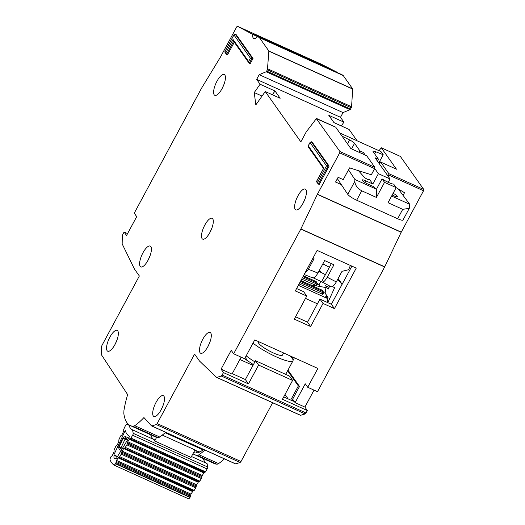 <?xml version="1.0" encoding="UTF-8"?>
<svg xmlns="http://www.w3.org/2000/svg" width="525" height="525" viewBox="0 0 525 525"><rect width="100%" height="100%" fill="white"/><g stroke="black" fill="none" stroke-linecap="round" stroke-linejoin="round"><path stroke-width="0.79" d="M156.594 437.364L154.678 440.98L154.455 439.773L132.569 429.877A44.303 15.225 114.3 0 1 132.536 429.863A44.303 15.225 114.3 0 1 128.763 424.889L126.486 424.541A1.634 0.564 -65.7 0 0 125.488 425.545A1.634 0.564 -65.7 0 0 125.377 425.762L123.92 428.886A1.089 0.374 114.3 0 0 123.683 429.811L123.723 430.664A1.089 0.374 114.3 0 1 123.487 431.589L122.154 434.438A1.089 0.374 114.3 0 1 121.616 435.186L120.967 435.638A1.089 0.374 114.3 0 0 120.422 436.387L119.09 439.248A1.089 0.374 114.3 0 0 118.847 440.167L118.88 441.039A1.089 0.374 114.3 0 1 118.65 441.952L117.324 444.806A1.089 0.374 114.3 0 1 116.773 445.561L116.137 446.001A1.089 0.374 114.3 0 0 115.585 446.749L114.26 449.597A1.089 0.374 114.3 0 0 114.023 450.516L114.063 451.375A1.089 0.374 114.3 0 1 113.827 452.294L112.494 455.149A1.089 0.374 114.3 0 1 111.95 455.897L111.307 456.35A1.089 0.374 114.3 0 0 110.762 457.098L110.618 457.406A2.723 0.938 114.3 0 0 110.119 460.156A84.368 28.993 -65.7 0 0 113.82 465.006A2.723 0.938 114.3 0 0 113.892 465.045A2.723 0.938 114.3 0 0 115.454 463.739L115.618 463.463A1.089 0.374 114.3 0 0 115.992 462.492L116.156 461.409A1.089 0.374 114.3 0 1 116.452 460.569A1.089 0.374 114.3 0 1 116.53 460.432L118.079 457.866A1.089 0.374 114.3 0 1 118.611 457.341L193.673 490.947A1.089 0.374 -65.7 0 0 194.211 490.416L195.753 487.856A1.089 0.374 -65.7 0 0 196.127 486.872L121.61 453.167A1.089 0.374 114.3 0 1 121.236 454.151L119.693 456.711A1.089 0.374 114.3 0 1 119.155 457.242M116.543 458.128L116.091 457.925A5.578 1.916 114.3 0 1 114.529 458.515A5.578 1.916 114.3 0 1 114.148 455.372L117.338 456.816M193.673 490.947L193.134 491.039A1.089 0.374 -65.7 0 0 192.596 491.571L191.048 494.137A1.089 0.374 -65.7 0 0 190.969 494.274A1.089 0.374 -65.7 0 0 190.673 495.114L190.509 496.191L115.992 462.492M204.914 472.31L204.376 472.402A1.089 0.374 -65.7 0 0 203.838 472.933L202.289 475.499A1.089 0.374 -65.7 0 0 202.21 475.637A1.089 0.374 -65.7 0 0 201.915 476.47L201.751 477.56L127.234 443.855L127.398 442.772A1.089 0.374 114.3 0 1 127.693 441.932A1.089 0.374 114.3 0 1 127.772 441.794L129.321 439.235A1.089 0.374 114.3 0 1 129.852 438.697L204.914 472.31A1.089 0.374 -65.7 0 0 205.452 471.778L207.145 468.969A1.634 0.564 114.3 0 0 207.716 467.033L207.086 463.575L191.481 456.52M121.61 453.167L121.767 452.11A1.089 0.374 114.3 0 1 122.062 451.264A1.089 0.374 114.3 0 1 122.141 451.119L123.697 448.56A1.089 0.374 114.3 0 1 124.222 448.035L199.297 481.635A1.089 0.374 -65.7 0 0 199.828 481.103L201.377 478.531A1.089 0.374 -65.7 0 0 201.751 477.56M199.297 481.635L198.739 481.74A1.089 0.374 -65.7 0 0 198.214 482.265L196.665 484.824A1.089 0.374 -65.7 0 0 196.58 484.962A1.089 0.374 -65.7 0 0 196.284 485.809L196.127 486.872M200.018 451.848A37.012 12.718 114.3 0 1 197.951 451.447L194.906 450.069M162.435 435.179L194.992 449.905L191.002 457.413L154.678 440.98M154.396 439.747A44.303 15.225 114.3 0 1 150.655 434.792L128.763 424.889M192.878 453.889L203.28 458.594A44.303 15.225 -65.7 0 0 207.021 463.549M130.397 438.611A1.089 0.374 114.3 0 0 130.935 438.08L132.628 435.264A1.634 0.564 114.3 0 0 133.199 433.328L132.569 429.877M188.337 498.704A2.723 0.938 -65.7 0 0 188.409 498.75A2.723 0.938 -65.7 0 0 189.971 497.444L190.135 497.168A1.089 0.374 -65.7 0 0 190.509 496.191M114.148 455.372A77.293 26.565 114.3 0 1 113.866 454.873L125.232 430.5A51.378 17.66 -65.7 0 0 129.623 436.308A51.378 17.66 -65.7 0 0 129.688 436.341L116.458 458.273A77.293 26.565 114.3 0 1 116.091 457.925M127.234 443.855A1.089 0.374 114.3 0 1 126.86 444.826L125.311 447.398A1.089 0.374 114.3 0 1 124.779 447.93M121.19 450.424L119.182 449.518L118.597 447.142L123.053 437.594L125.258 436.485L128.671 438.027M113.866 454.873L117.515 456.52M123.053 437.594L123.086 438.401L125.337 438.113L125.258 436.485M119.182 449.518L120.422 448.652L119.208 446.716L118.597 447.142M122.338 448.527L119.208 446.716L123.086 438.401L127.424 440.088M317.507 283.894A1.089 1.004 144.7 0 0 316.962 282.909L303.023 276.603M323.643 292.576A1.089 1.004 144.7 0 0 323.098 291.585L300.464 281.354M327.272 302.407A7.619 2.618 -65.7 0 0 327.18 298.371L325.703 296.284L328.033 297.34L325.106 293.199L323.676 292.451M316.627 285.685L301.652 279.149M322.763 294.361L299.099 283.894M320.434 286.584L318.951 284.491L317.546 283.854M327.331 298.64L328.033 297.34M325.106 293.199L325.979 287.562L310.183 284.78M315.938 285.607L316.7 284.196A1.089 0.374 -65.7 0 0 316.988 283.428A1.089 0.564 11.5 0 1 317.52 284.064A1.089 0.564 11.5 0 1 317.389 284.268L302.413 277.738M322.074 294.289L322.836 292.878A1.089 0.374 -65.7 0 0 323.124 292.11A1.089 0.564 11.5 0 1 323.662 292.747A1.089 0.564 11.5 0 1 323.525 292.95L299.86 282.483M301.672 280.928L300.996 280.376M315.847 281.459A1.089 0.374 114.3 0 1 315.925 281.472L316.365 281.833A1.089 1.004 144.7 0 0 315.978 281.518L316.962 282.909A1.089 0.374 -65.7 0 1 316.988 283.428M321.983 290.135A1.089 0.374 114.3 0 1 322.061 290.148L322.501 290.515A1.089 1.004 144.7 0 0 322.12 290.2L323.098 291.585A1.089 0.374 -65.7 0 1 323.124 292.11M258.746 341.709L258.471 342.228A13.611 2.527 28.3 0 0 258.805 343.416A13.611 2.527 28.3 0 0 271.405 352.012A13.611 2.527 28.3 0 0 282.43 355.13L283.605 352.951M253.017 343.127A25.581 4.751 28.3 0 0 277.056 357.21A25.581 4.751 28.3 0 0 292.976 360.806A25.581 4.751 28.3 0 0 292.34 358.582A25.581 4.751 28.3 0 0 289.577 355.655M246.074 358.555L245.227 357.591M246.173 355.838A25.581 4.751 28.3 0 0 254.894 361.863M285.16 374.128A25.581 4.751 28.3 0 0 286.132 373.524L292.976 360.806M245.365 357.328L247.275 360.629A17.417 3.235 28.3 0 0 247.387 360.741M337.45 279.805L340.948 282.535L341.972 284.576M327.836 302.662L334.609 287.713L332.45 286.591M329.09 287.352L325.612 285.777L328.072 289.249L329.772 286.092M329.392 267.245A8.164 7.514 144.7 0 0 329.004 267.028L322.868 263.858M320.867 281.348L319.075 284.668M325.612 285.777L326.386 284.347M319.515 270.093L321.202 272.482L325.402 274.647L331.347 263.603M330.658 286.401C332.01 287.523 333.893 286.033 336.308 281.932L327.239 277.252C324.831 281.354 322.947 282.844 321.595 281.722L313.399 277.948M318.767 271.484L320.512 272.173L319.312 270.467M331.052 286.755L321.595 281.722L325.402 274.647M321.202 272.482A8.164 7.514 144.7 0 0 320.512 272.173M312.277 277.508C313.628 278.631 315.512 277.141 317.927 273.039L308.365 269.292L304.434 273.991M327.239 277.252L333.952 264.784L324.64 260.571L317.927 273.039M308.365 269.292L314.055 258.713L313.261 257.591M314.055 258.713L313.425 257.289M350.372 265.447L348.685 269.692L342.005 271.353L336.308 281.932M398.219 188.902L409.743 204.291L409.31 208.307L402.727 209.337L388.054 202.696L396.172 187.628L384.53 182.365L376.412 197.433L361.745 190.798C357.459 188.449 355.149 185.299 354.821 181.361L354.887 179.478L348.502 169.844M396.172 187.628L393.684 184.118A8.984 1.667 -151.7 0 1 382.042 178.854L376.464 189.21A8.984 1.667 28.3 0 1 373.282 186.5L367.927 184.078A5.171 0.958 -151.7 0 1 362.335 180.429A5.171 0.958 -151.7 0 1 362.204 179.977A5.171 0.958 -151.7 0 1 365.59 180.777L372.809 184.045L378.387 173.683L390.036 178.953L388.218 182.319M409.31 208.307L403.003 220.021A8.164 1.516 -151.7 0 1 397.655 218.754L356.672 200.215A8.164 1.516 -151.7 0 1 347.799 194.394L337.378 178.664M378.761 163.013L383.217 154.744L375.742 151.751A5.44 1.011 -151.7 0 0 373.045 151.279A5.44 1.011 -151.7 0 0 373.183 151.758L378.551 159.351L375.06 157.769L390.036 178.953M378.551 159.351L377.527 161.26M347.478 143.83L349.578 139.919L342.057 136.165M359.159 152.335L359.92 150.924L354.552 143.332L351.553 148.897M378.387 173.683L374.712 168.479M365.242 155.085L363.418 152.506L362.657 153.917M369.429 179.911L369.626 179.537L372.809 184.045M369.626 179.537A3.242 0.604 -151.7 0 1 369.705 179.819A3.242 0.604 -151.7 0 1 367.231 179.156A3.242 0.604 -151.7 0 1 364.179 177.148L358.496 170.697M393.12 193.285A5.171 0.958 -151.7 0 1 397.392 196.678A5.171 0.958 -151.7 0 1 394.006 195.871L392.175 195.044M383.217 154.744L380.992 151.6L339.8 132.969M349.578 139.919A5.44 1.011 -151.7 0 1 354.552 143.332M359.92 150.924L363.418 152.506M376.464 189.21L376.412 197.433M384.53 182.365L382.042 178.854M409.743 204.291L391.617 196.088M379.076 162.435L380.166 162.927M376.491 189.249L354.887 179.478M195.753 450.45A39.736 13.657 -65.7 0 0 196.862 452.917M153.274 415.958A11.432 3.931 -65.7 0 0 153.891 416.483A11.432 3.931 -65.7 0 0 161.693 408.712A11.432 3.931 -65.7 0 0 163.925 396.178A11.432 3.931 -65.7 0 0 163.308 395.653A11.432 3.931 -65.7 0 0 155.505 403.423A11.432 3.931 -65.7 0 0 153.274 415.958M200.071 352.734A11.432 3.931 -65.7 0 0 200.688 353.259A11.432 3.931 -65.7 0 0 208.491 345.489A11.432 3.931 -65.7 0 0 210.722 332.955A11.432 3.931 -65.7 0 0 210.105 332.43A11.432 3.931 -65.7 0 0 202.302 340.2A11.432 3.931 -65.7 0 0 200.071 352.734M107.126 350.687A11.432 3.931 -65.7 0 0 107.737 351.212A11.432 3.931 -65.7 0 0 115.539 343.442A11.432 3.931 -65.7 0 0 117.771 330.908A11.432 3.931 -65.7 0 0 117.16 330.382A11.432 3.931 -65.7 0 0 109.357 338.152A11.432 3.931 -65.7 0 0 107.126 350.687M140.188 266.385A11.432 3.931 -65.7 0 0 140.805 266.91A11.432 3.931 -65.7 0 0 148.608 259.14A11.432 3.931 -65.7 0 0 150.839 246.606A11.432 3.931 -65.7 0 0 150.229 246.081A11.432 3.931 -65.7 0 0 142.419 253.851A11.432 3.931 -65.7 0 0 140.188 266.385M202.073 238.599A11.432 3.931 -65.7 0 0 202.683 239.124A11.432 3.931 -65.7 0 0 210.492 231.354A11.432 3.931 -65.7 0 0 212.723 218.82A11.432 3.931 -65.7 0 0 212.107 218.295A11.432 3.931 -65.7 0 0 204.304 226.058A11.432 3.931 -65.7 0 0 202.073 238.599M257.427 36.796L257.795 36.625L257.427 36.796A10.887 3.741 114.3 0 1 253.798 38.509A10.887 3.741 114.3 0 1 252.715 34.401L237.412 26.25L236.709 26.893L220.415 57.159L201.442 88.384L134.243 213.183L136.703 216.654L126.558 235.489L124.103 232.017L122.784 234.465L122.312 235.988L122.168 243.895L134.439 269.036L139.348 275.979L101.929 345.483L101.45 346.999L101.213 354.454L127.654 394.616A61.51 21.138 -65.7 0 0 123.946 410.452L123.821 413.372A65.317 22.444 -65.7 0 0 126.886 422.599A65.317 22.444 -65.7 0 0 130.397 425.604A65.317 22.444 -65.7 0 0 132.943 426.274L134.708 425.683A61.51 21.138 -65.7 0 0 143.929 417.539L151.554 425.9M130.397 425.604L155.544 436.977L158.091 437.647L159.862 437.056L165.716 432.324M214.193 94.815A11.432 3.931 -65.7 0 0 214.81 95.34A11.432 3.931 -65.7 0 0 222.613 87.57A11.432 3.931 -65.7 0 0 224.844 75.036A11.432 3.931 -65.7 0 0 224.234 74.511A11.432 3.931 -65.7 0 0 216.425 82.281A11.432 3.931 -65.7 0 0 214.193 94.815M295.201 209.383A11.432 3.931 -65.7 0 0 295.818 209.908A11.432 3.931 -65.7 0 0 303.621 202.138A11.432 3.931 -65.7 0 0 305.852 189.604A11.432 3.931 -65.7 0 0 305.242 189.079A11.432 3.931 -65.7 0 0 297.432 196.849A11.432 3.931 -65.7 0 0 295.201 209.383M336.551 72.247A1.089 0.374 -65.7 0 0 336.446 71.905L321.248 64.168A1.089 0.374 -65.7 0 0 321.241 64.168A1.089 0.374 -65.7 0 0 321.234 64.162M341.283 125.921L343.934 122.161L340.495 117.305L343.035 112.593L350.017 109.679A1.089 0.374 -65.7 0 0 350.562 109.043L351.258 107.75A1.089 0.374 -65.7 0 0 351.579 106.772L352.688 88.922L343.252 75.574A10.887 3.741 -65.7 0 0 342.72 75.101L341.624 74.543A1.089 0.374 -65.7 0 0 341.617 74.537L257.788 36.625M357.112 140.798L349.086 129.452L333.952 122.607L328.794 115.316L343.934 122.161M241.132 357.164L232.011 374.102L221.064 369.154L231.21 350.319L233.664 353.791L244.611 358.739L254.75 339.905L317.861 368.445L307.716 387.279L317.494 391.702L384.654 266.976L401.179 232.28L423.531 190.765A1.089 0.374 -65.7 0 0 423.787 189.479L400.358 156.411M314.022 390.134L304.9 407.072L295.116 402.649L305.261 383.808L307.716 387.279M216.648 377.403L300.353 415.262A1.634 0.564 -65.7 0 0 300.412 415.301A1.634 0.564 -65.7 0 0 300.582 415.301L305.169 413.956A1.634 0.564 -65.7 0 0 306.036 412.985L307.355 410.543L304.9 407.072M240.995 461.514L240.128 462.479L235.633 463.87L151.797 425.952L156.299 424.567L157.159 423.596L240.995 461.514L272.639 402.741M235.39 463.818L151.705 425.965M204.835 450.017A61.51 21.138 114.3 0 1 198.982 454.748A10.887 3.741 114.3 0 1 197.216 455.346A65.317 22.444 114.3 0 1 194.67 454.67L214.233 463.523A65.317 22.444 -65.7 0 0 216.773 464.192A10.887 3.741 -65.7 0 0 218.544 463.595A61.51 21.138 -65.7 0 0 224.398 458.863M317.126 250.405L295.319 290.909L306.731 296.067L294.308 319.141L310.61 326.517L323.033 303.443L334.445 308.602L356.252 268.104L317.126 250.405M232.267 373.629L245.372 379.555L248.437 383.893L223.519 372.625L221.064 369.154M124.103 232.017L127.582 233.592M308.451 146.888L308.07 146.107L310.196 142.15L310.045 142.577L311.24 141.711L312.172 142.131L329.109 166.084L319.22 184.452L318.288 184.032L316.759 181.105L323.859 167.921L308.273 145.871L310.045 142.577L326.498 165.841L317.618 182.319M234.294 42.23L227.535 54.784L226.603 54.357L225.074 51.437L233.947 34.952L250.399 58.209L248.62 61.51L233.034 39.46L225.934 52.651M225.251 52.447L224.871 51.667L234.098 34.525L233.947 34.952L235.141 34.086L236.073 34.506L253.011 58.459L250.222 63.643L248.883 62.862L233.29 40.819M233.664 353.791L300.825 229.064L317.415 194.23L339.695 152.854L339.957 151.561L316.326 118.657L335.692 127.162L350.831 148.568L366.667 155.728L374.889 167.363L374.627 168.65L339.695 152.854M316.326 118.657L306.233 131.913L300.851 141.881L265.256 91.54L255.826 104.908L254.244 92.551L260.098 84.249L256.666 79.387L259.199 74.675L266.182 71.767L267.428 69.832L351.258 107.75M341.624 74.543L257.795 36.625L259.422 37.662L268.859 51.004L267.428 69.832M237.405 26.25L321.248 64.168L237.405 26.25M157.159 423.596L194.585 354.093L199.493 361.036L216.523 377.344M300.582 415.301L216.753 377.39L221.333 376.044L305.169 413.956M223.519 372.625L221.333 376.044M253.011 58.459L252.079 58.039L250.399 58.209M329.109 166.084L328.178 165.664L326.498 165.841M259.199 74.675L343.035 112.593M260.098 84.249L275.002 90.989L272.35 94.749M262.047 96.082L254.244 92.551M275.002 90.989L280.16 98.28L265.256 91.54M341.329 184.629L335.573 182.024L338.107 177.312L343.232 179.635L349.571 167.862L371.326 174.773L374.627 168.65M317.415 194.23L401.251 232.142M388.001 176.078L388.598 174.969A1.089 0.374 -65.7 0 0 388.861 173.683L380.638 162.048L379.536 164.102M403.082 195.398L404.526 192.714L396.158 187.655M384.727 266.838L300.891 228.926M401.179 232.28L317.349 194.362M384.654 266.976L300.825 229.064M226.196 54.003L226.603 54.357L233.632 41.304M233.704 41.173L233.034 39.46M235.141 34.086L252.079 58.039L249.29 63.217L248.62 61.51M316.588 181.847L318.288 184.032L328.178 165.664L311.24 141.711M323.597 168.413L323.859 167.921M316.942 182.123L316.555 181.342L323.656 168.157M224.044 84.23L221.99 88.778M305.051 198.804L302.991 203.346M340.495 117.305L256.666 79.387M307.355 410.543L282.437 399.276L292.582 380.435L258.582 365.059L248.437 383.893M258.582 365.059L255.511 360.721L245.372 379.555M255.511 360.721L289.511 376.097L292.582 380.435M283.717 396.9L293.344 401.251L291.5 398.646L298.344 385.934L287.615 370.762M296.599 288.533L303.667 291.729L306.731 296.067M351.901 266.136L331.373 304.264L319.968 299.099L307.538 322.173L295.588 316.772M307.538 322.173L310.61 326.517M239.879 359.494L252.984 365.42M253.201 365.013L252.492 364.015L244.486 358.687M285.022 394.465L288.166 398.915M292.53 356.987L291.946 358.063M292.451 358.739L293.226 357.302M203.615 449.466A39.736 13.657 114.3 0 1 193.804 452.557A39.736 13.657 114.3 0 1 193.627 452.471M194.67 454.67A65.317 22.444 114.3 0 1 193.003 453.652M380.638 162.048L396.473 169.214L381.334 147.801L378.971 150.682M380.507 162.284L379.739 161.195M331.373 304.264L334.445 308.602M319.968 299.099L323.033 303.443M287.963 370.125L299.512 386.459L292.661 399.177L291.5 398.646M295.116 402.649L292.661 399.177M294.387 357.827L293.088 360.248M299.512 386.459L298.344 385.934M211.916 228.014L209.862 232.555M150.038 255.806L147.984 260.348M116.97 340.108L114.916 344.649M209.915 342.156L207.861 346.697M163.118 405.379L161.063 409.92M116.156 461.409L190.673 495.114M201.915 476.47L127.398 442.772M121.767 452.11L196.284 485.809M203.07 449.892L165.231 432.777M133.199 433.328L207.716 467.033M132.628 435.264L207.145 468.969M130.935 438.08L205.452 471.778M189.971 497.444L115.454 463.739M127.91 439.281L125.337 438.113A1.089 0.374 114.3 0 1 125.101 439.038L120.967 447.904A1.089 0.374 -65.7 0 1 120.422 448.652L121.866 449.308M190.135 497.168L115.618 463.463M204.376 472.402L129.852 438.697M203.838 472.933L129.321 439.235M202.289 475.499L127.772 441.794M116.53 460.432L191.048 494.137M118.079 457.866L192.596 491.571M118.611 457.341L193.134 491.039M126.86 444.826L201.377 478.531M125.311 447.398L199.828 481.103M194.211 490.416L119.693 456.711M195.753 487.856L121.236 454.151M198.739 481.74L124.222 448.035M198.214 482.265L123.697 448.56M196.665 484.824L122.141 451.119M317.428 303.811L305.478 298.403M327.18 298.371L298.331 285.318M303.443 275.822L315.925 281.472A1.089 0.374 114.3 0 1 315.978 281.518L303.43 275.842M322.061 290.148A1.089 0.374 114.3 0 1 322.12 290.2L300.877 280.593L322.061 290.148M337.706 279.333L338.382 280.291M329.004 267.028L329.287 267.428M364.737 182.365L365.59 180.777M375.742 151.751L374.633 153.812M347.799 194.394L354.821 181.361M356.672 200.215L361.745 190.798M397.655 218.754L402.727 209.337M158.091 437.647L132.943 426.274M252.61 33.987L336.446 71.905M252.715 34.401L257.65 36.632M268.859 51.004L352.688 88.922M343.252 75.574L259.422 37.662M267.743 68.86L351.579 106.772M352.715 89.079L268.885 51.161M350.017 109.679L266.182 71.767M339.957 151.561L374.889 167.363M423.531 190.765L388.598 174.969M156.299 424.567L240.128 462.479M134.708 425.683L159.862 437.056M218.544 463.595L198.982 454.748M342.72 75.101L258.891 37.183M350.562 109.043L266.733 71.131M222.206 375.073L306.036 412.985M400.431 156.437L381.334 147.801M423.787 189.479L388.861 173.683M216.773 464.192L197.216 455.346M188.409 498.75L113.892 465.045M316.654 285.777L317.52 284.064L316.365 281.833M322.79 294.459L323.662 292.747L322.501 290.515M340.948 282.535L338.126 278.545M304.146 274.522L312.762 277.902M224.903 52.178L226.19 54.003M308.096 146.619L323.512 168.42M316.568 118.499L335.659 127.135M300.412 415.301L216.582 377.383M235.456 463.864L151.62 425.952M400.398 156.417L381.308 147.781"/></g></svg>
